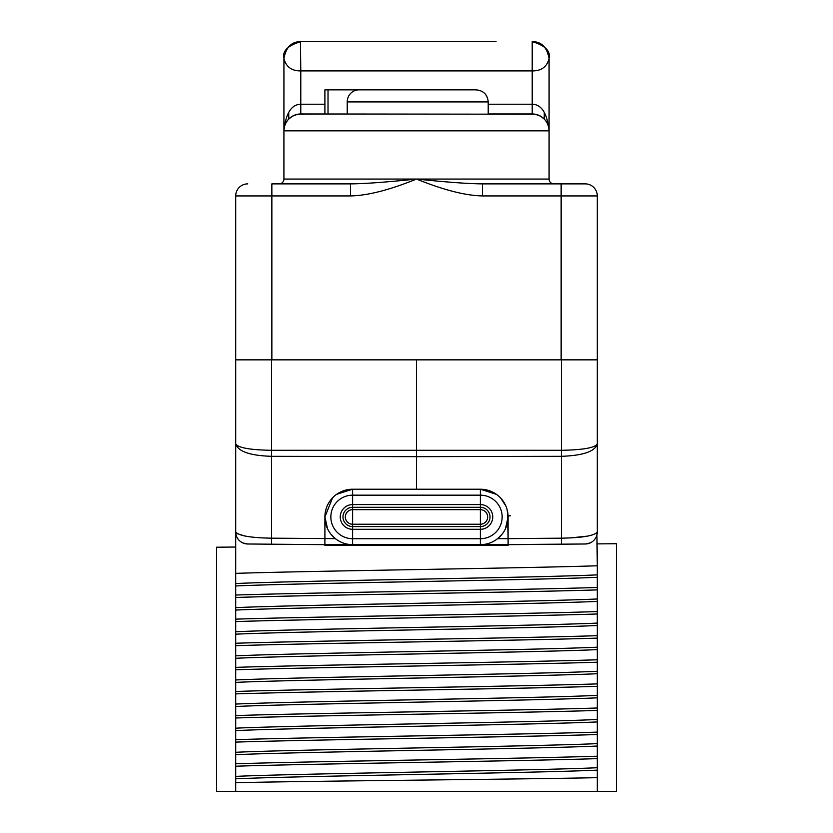 <?xml version="1.0" encoding="UTF-8"?>
<svg xmlns="http://www.w3.org/2000/svg" width="833" height="833" viewBox="0 0 833 833"><rect width="100%" height="100%" fill="white"/><g stroke="black" fill="none" stroke-linecap="round" stroke-linejoin="round"><path stroke-width="1.25" d="M235.708 791.35L235.708 359.846L561.14 359.846L561.14 195.932L597.292 195.932A12.058 12.058 0 0 0 585.245 183.874L561.14 183.874L585.245 183.874M235.708 766.214C312.844 763.684 520.209 761.164 597.292 758.634L597.292 791.35M597.292 758.634L597.292 756.208C520.188 758.738 312.75 761.268 235.708 763.788M235.708 742.109C312.76 739.579 520.261 737.049 597.292 734.529L597.292 756.208M597.292 734.529L597.292 732.103C520.302 734.633 312.802 737.153 235.708 739.683M235.708 717.994C312.708 715.474 520.209 712.944 597.292 710.424L597.292 732.103M597.292 710.424L597.292 707.998C520.125 710.528 312.906 713.048 235.708 715.578M235.708 693.889C312.844 691.369 520.084 688.839 597.292 686.319L597.292 707.998M597.292 686.319L597.292 683.893C520.094 686.423 312.948 688.943 235.708 691.473M235.708 669.784C312.916 667.264 520.011 664.734 597.292 662.214L597.292 683.893M597.292 662.214L597.292 659.788C520.261 662.308 312.729 664.838 235.708 667.368M235.708 645.679C312.791 643.159 520.146 640.629 597.292 638.109L597.292 659.788M597.292 638.109L597.292 635.683C520.188 638.203 312.989 640.733 235.708 643.253M235.708 621.574C312.719 619.054 520.25 616.524 597.292 613.994L597.292 635.683M597.292 613.994L597.292 611.578C520.073 614.098 313.021 616.618 235.708 619.148M235.708 597.469C312.76 594.939 520.146 592.419 597.292 589.889L597.292 611.578M597.292 589.889L597.292 587.473C520.156 589.993 312.729 592.523 235.708 595.043M235.708 573.364C312.864 570.834 520.021 568.314 597.292 565.784L597.292 587.473M597.292 565.784L596.938 534.838M561.14 359.846L597.292 359.846L597.292 531.943C594.731 535.681 582.788 537.764 561.452 538.18L508.099 538.639L507.464 511.035M597.292 777.658C520.156 779.344 302.337 781.031 235.708 782.718M597.292 770.14C535.515 773.034 297.485 775.919 235.708 778.813M597.292 574.874C535.515 577.758 297.485 580.653 235.708 583.537M597.292 598.979C535.515 601.863 297.485 604.758 235.708 607.642M597.292 623.084C535.515 625.968 297.485 628.863 235.708 631.747M597.292 647.189C535.515 650.084 297.485 652.968 235.708 655.852M596.647 535.848L596.23 536.9M595.678 537.962L595.012 539.003M594.221 539.992L593.335 540.877M592.367 541.669L591.659 542.148M590.201 542.929L585.349 543.991L496.051 544.667M496.051 544.772L416.5 545.469L247.651 543.991L242.799 542.929M241.341 542.148L240.633 541.669M239.665 540.877L238.779 539.992M237.988 539.003L237.322 537.962M236.77 536.9L236.353 535.848M236.062 534.838L235.708 531.943C238.582 535.734 250.525 537.806 271.548 538.18L271.548 456.317C249.973 455.63 238.03 451.465 235.708 443.833C238.03 447.779 249.973 449.935 271.548 450.299L271.548 359.846M247.651 543.991A12.058 12.058 0 0 1 235.708 531.943A12.058 12.058 0 0 0 247.651 543.991M262.666 537.931L271.548 538.18L271.548 544.199L291.217 544.376M541.783 544.376L508.099 544.667L508.099 538.639L508.099 544.667L352.619 544.667A27.718 27.718 0 0 1 324.901 516.949A27.718 27.718 0 0 1 352.619 489.221L336.542 494.354M585.349 543.991A12.058 12.058 -90.5 0 0 597.292 531.943A12.058 12.058 -90.5 0 1 585.349 543.991L561.452 544.199L561.452 450.299L271.548 450.299L271.548 456.317L416.5 456.661L416.5 489.221M508.099 544.667L508.099 545.469L324.901 545.469L324.901 527.789M350.006 489.346L347.413 489.721M339.833 492.355L338.042 493.365M325.547 511.004L324.901 516.949L332.606 497.759L331.034 499.55M328.16 503.892L327.754 504.683M416.5 359.846L416.5 456.661L561.452 456.317C583.329 455.536 595.272 451.371 597.292 443.833C595.272 447.738 583.329 449.882 561.452 450.299L561.452 359.846M505.839 505.975L500.8 498.196M496.458 494.354L480.381 489.221A27.718 27.718 0 0 1 508.099 516.949A27.718 27.718 0 0 1 480.381 544.667A27.718 27.718 0 0 0 508.099 516.949A27.718 27.718 0 0 0 480.381 489.221L352.619 489.221A27.718 27.718 0 0 0 324.901 516.949A27.718 27.718 0 0 0 352.619 544.667L324.901 544.667L324.901 516.949L325.87 509.661M510.514 515.742A2.416 1.208 0 0 0 508.099 516.949L507.453 511.004M505.246 504.683L504.881 503.986M501.966 499.55L500.602 497.988M494.958 493.365L493.167 492.355M485.587 489.721L482.994 489.346M237.02 533.557L244.454 535.921M570.397 537.92L587.484 536.129M595.98 533.557L596.626 533.099M597.292 577.29C535.515 580.185 297.485 583.069 235.708 585.963M597.292 601.395C535.515 604.289 297.485 607.174 235.708 610.068M597.292 625.51C535.515 628.394 297.485 631.279 235.708 634.173M597.292 649.615C535.515 652.499 297.485 655.394 235.708 658.278M597.292 671.294C535.515 674.189 297.485 677.073 235.708 679.967M597.292 673.72C535.515 676.604 297.485 679.499 235.708 682.383M597.292 695.399C535.515 698.293 297.485 701.178 235.708 704.072M597.292 697.825C535.515 700.709 297.485 703.604 235.708 706.488M597.292 719.504C535.515 722.398 297.485 725.283 235.708 728.177M597.292 721.93C535.515 724.814 297.485 727.709 235.708 730.593M597.292 743.619C535.515 746.503 297.485 749.388 235.708 752.282M597.292 746.035C535.515 748.929 297.485 751.814 235.708 754.698M597.292 767.724C535.515 770.608 297.485 773.503 235.708 776.387M597.292 543.887L616.462 543.72L616.462 791.35L216.538 791.35L216.538 547.208L235.708 547.042M348.215 489.575L347.653 489.669M340.582 491.97L339.677 492.428M337.292 493.844L336.345 494.5M327.556 505.09L327.182 505.923M508.099 527.789L508.099 516.949L507.089 509.536M505.818 505.923L505.412 505.037M496.645 494.5L495.52 493.73M493.323 492.428L492.407 491.97M505.454 528.778L508.099 516.949L508.099 538.639L497.634 538.639L495.999 539.846M271.548 538.18L335.366 538.639L330.743 533.974M327.546 528.778L324.901 516.949M335.366 538.639L337.365 540.096M339.437 541.335L341.551 542.366M343.706 543.199L345.882 543.834M348.079 544.293L350.329 544.574M482.671 544.574L484.941 544.293M487.159 543.824L489.346 543.178M489.71 543.054L490.866 542.606M491.501 542.345L493.594 541.315M493.834 541.19L495.645 540.086M502.257 533.974L497.634 538.639M352.619 489.221L352.619 495.166L480.381 495.166L480.381 504.579A12.37 12.37 0 0 1 492.751 516.949A12.37 12.37 0 0 1 480.381 529.309L352.619 529.309L352.619 538.722A21.773 21.773 0 0 1 330.847 516.949A21.773 21.773 0 0 1 352.619 495.166L352.619 504.579L480.381 504.579L480.381 509.661A7.289 7.289 0 0 1 487.669 516.949A7.289 7.289 0 0 1 480.381 524.238L480.381 509.661L352.619 509.661L352.619 504.579A12.37 12.37 0 0 0 340.249 516.949A12.37 12.37 0 0 0 352.619 529.309L352.619 524.238A7.289 7.289 0 0 1 345.331 516.949A7.289 7.289 0 0 1 352.619 509.661L352.619 524.238L480.381 524.238L480.381 526.591L352.619 526.591A9.642 9.642 0 0 1 342.977 516.949A9.642 9.642 0 0 1 352.619 507.307L480.381 507.307A9.642 9.642 0 0 1 490.023 516.949A9.642 9.642 0 0 1 480.381 526.591L480.381 544.667M548.947 183.874L548.052 183.874M482.474 183.874L561.14 183.874L561.14 195.932L482.474 195.932C465.418 195.599 443.427 189.966 416.5 179.053C446.54 182.177 468.531 183.781 482.474 183.874L482.474 195.932M235.708 359.846L235.708 195.932A12.058 12.058 0 0 1 247.755 183.874A12.058 12.058 90 0 0 235.708 195.932L271.86 195.932L271.86 183.874L350.526 183.874L350.526 195.932C367.697 195.578 389.688 189.955 416.5 179.053L549.082 179.053A4.821 4.821 0 0 0 553.903 183.874L553.893 183.874M287.479 183.874L350.526 183.874C364.573 183.77 386.564 182.167 416.5 179.053L283.918 179.053A4.821 4.821 -90 0 1 279.097 183.874L279.649 183.874M284.948 183.874L284.053 183.874M549.082 58.258L549.082 58.529A16.879 16.879 0 0 0 548.406 53.791A16.879 16.879 0 0 1 549.082 58.529L549.082 179.053M324.901 104.219L300.786 104.219C291.383 104.458 285.761 113.34 283.918 130.843L283.918 179.053M535.098 114.215L300.786 113.965L300.786 70.909L532.214 70.909L532.214 41.65C541.325 41.535 546.948 47.158 549.082 58.529C546.937 66.879 541.315 71.003 532.214 70.909L532.214 104.219C541.617 104.458 547.239 113.34 549.082 130.843L283.918 130.843L283.928 57.873M370.695 89.86L324.901 89.86L324.901 113.965L297.902 114.215M294.944 115.016L292.102 116.381M289.499 118.307L287.677 120.233M287.281 120.733L285.698 123.305M285.532 123.648L284.355 127.022M300.463 41.66L300.786 70.909C291.675 70.992 286.052 66.869 283.918 58.529C286.031 47.169 291.665 41.546 300.786 41.65A16.879 16.879 0 0 0 298.714 41.775A16.879 16.879 0 0 1 300.786 41.65L336.949 41.65A4.821 4.821 0 0 1 337.042 41.65L336.949 41.65A4.821 4.821 0 0 1 337.042 41.65L495.895 41.65M298.027 41.879A16.879 16.879 0 0 0 295.351 42.556A16.879 16.879 0 0 1 298.027 41.879M293.737 43.201A16.879 16.879 0 0 0 288.374 47.096A16.879 16.879 0 0 1 293.737 43.201M284.594 53.801A16.879 16.879 0 0 0 283.918 58.529A16.879 16.879 0 0 1 284.594 53.801M488.211 104.219L532.214 104.219L532.214 113.965A16.879 16.879 -90 0 1 549.082 130.843A16.879 16.879 -90 0 0 532.214 113.965L488.211 113.965L488.211 101.918C487.503 94.598 483.484 90.578 476.164 89.86L462.305 89.86M496.051 41.65A4.821 4.821 0 0 0 495.958 41.65L300.786 41.65C287.854 45.482 282.231 51.063 283.918 58.372M548.645 127.022L547.468 123.648M547.302 123.305L545.719 120.733M545.323 120.233L543.501 118.307M540.898 116.381L538.056 115.016M549.082 58.372C550.759 51.073 545.136 45.503 532.214 41.65A16.879 16.879 0 0 1 534.265 41.775A16.879 16.879 0 0 0 532.214 41.65L532.599 41.66M534.932 41.869A16.879 16.879 0 0 1 537.629 42.545A16.879 16.879 0 0 0 534.932 41.869M539.222 43.181A16.879 16.879 0 0 1 540.992 44.118A16.879 16.879 0 0 0 539.222 43.181M283.918 130.843A16.879 16.879 0 0 1 300.786 113.965A16.879 16.879 0 0 0 283.918 130.843M597.292 359.846L597.292 195.932M347.226 113.965L347.226 101.918A12.058 11.641 -90 0 1 358.867 89.86L476.164 89.86M328.015 89.86L328.015 113.965M480.381 489.221L480.381 495.166A21.773 21.773 0 0 1 502.153 516.949A21.773 21.773 0 0 1 480.381 538.722L352.619 538.722L352.619 544.667M350.526 195.932L271.86 195.932L271.86 359.846M288.739 112.205L288.739 119.036M544.261 119.036L544.261 112.205M347.226 101.918L488.211 101.918M297.631 114.267L292.383 116.214L288.562 119.223M286.823 121.368L285.729 123.232M284.407 126.793L284.043 128.813M535.369 114.267L540.617 116.214L544.438 119.223M546.177 121.368L547.271 123.232M548.593 126.793L548.957 128.823"/></g></svg>
